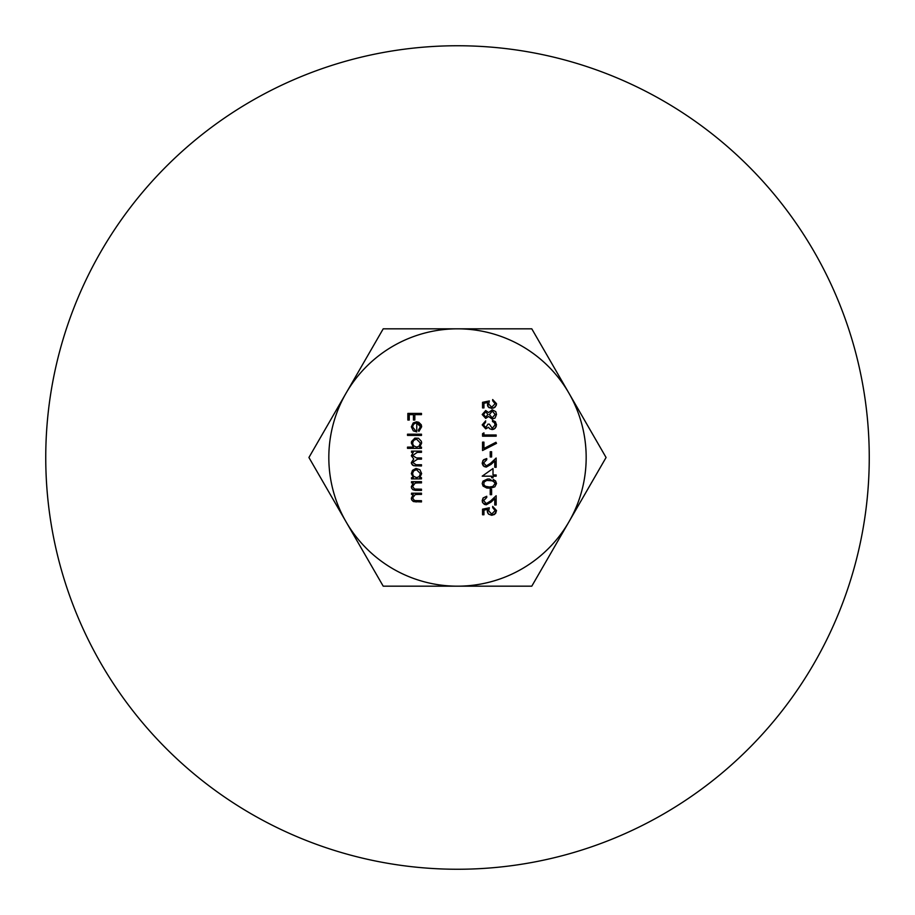 <?xml version="1.0" encoding="UTF-8"?>
<svg xmlns="http://www.w3.org/2000/svg" width="915" height="915" viewBox="0 0 915 915"><rect width="100%" height="100%" fill="white"/><g stroke="black" fill="none" stroke-linecap="round" stroke-linejoin="round"><path stroke-width="1.37" d="M416.76 431.926L416.76 423.016L420.42 426.653L418.327 430.313L418.898 431.4L421.643 426.802L416.519 421.792L413.203 422.947L411.35 426.836L413.306 430.839L416.76 431.926L413.306 430.839L411.35 426.836L413.203 422.947L416.519 421.792L418.773 422.284L421.3 424.812L421.643 426.802L418.898 431.4M418.327 430.313L420.42 426.653L416.76 423.016M413.5 424.331L412.574 426.893L415.536 430.702L412.574 426.893L413.5 424.331L415.536 423.142L413.5 424.331M487.958 424.148L485.728 427.648L483.589 424.903L485.682 420.831L482.194 424.892L485.728 428.872L488.53 427.282L489.697 428.758L492.11 429.57L493.906 429.169L496.193 426.699L495.53 421.918L492.499 420.317L492.499 421.541L494.375 422.604L495.118 424.88L492.236 428.346L489.353 424.148L487.958 424.148L485.728 427.648L483.589 424.903L485.682 422.055M489.353 424.148L492.236 428.346L495.118 424.88L494.375 422.604L492.499 421.541M492.499 420.317L495.324 421.689L496.513 424.857L495.072 428.38L492.11 429.57L489.697 428.758L488.53 427.282L485.728 428.872L482.194 424.892L485.682 420.831M496.159 434.98L483.944 434.98L483.944 432.887L482.548 433.687L482.548 436.203L496.159 436.203L496.159 434.98M495.93 442.3L483.944 448.453L483.944 442.139L482.548 442.139L482.548 450.512L496.513 443.363L495.93 442.3M490.223 456.974L491.618 456.974L491.618 451.736L490.223 451.736L490.223 456.974M490.52 463.31L486.345 465.884L483.589 462.921L486.734 459.765L486.734 458.552L483.623 459.719L482.194 462.99L484.126 466.524L486.242 467.108L491.126 464.351L494.763 460.943L494.763 467.279L496.159 467.279L496.159 458.026L490.52 463.31L486.345 465.884L483.589 462.921L486.734 459.765M491.126 464.351L486.242 467.108L483.223 465.792L482.216 463.528L482.903 460.554L486.734 458.552M496.159 474.954L493.013 474.954L493.013 468.503L482.194 476.177L491.618 476.177L491.618 477.756L493.013 477.756L493.013 476.177L496.159 476.177L496.159 474.954M490.223 494.683L491.618 494.683L491.618 489.445L490.223 489.445L490.223 494.683M490.52 501.02L486.345 503.593L483.589 500.642L486.734 497.486L486.734 496.262L483.143 497.932L482.434 502.209L484.367 504.371L486.242 504.817L491.126 502.06L494.763 498.652L494.763 504.988L496.159 504.988L496.159 495.736L490.52 501.02L486.345 503.593L483.589 500.642L486.734 497.486M491.126 502.06L486.242 504.817L482.674 502.735L482.194 500.699L483.051 498.046L486.734 496.262M489.353 507.779L488.656 510.787L489.353 507.779L482.548 509.175L482.548 514.768L483.944 514.768L483.944 510.135L487.523 509.403L487.558 512.663L488.61 514.173L491.71 515.294L495.621 513.429L496.513 510.536L492.67 506.384L492.67 507.608L495.118 510.604L491.664 514.07L488.656 510.787L491.664 514.07L495.118 510.604L492.67 507.608M492.67 506.384L496.513 510.536L494.558 514.447L491.71 515.294L488.461 514.024L487.26 511.268L487.523 509.403M414.838 414.644L421.472 414.644L421.472 413.42L407.85 413.42L407.85 420.054L409.245 420.054L409.245 414.644L413.443 414.644L413.443 420.054L414.838 420.054L414.838 414.644M417.286 452.353L421.472 452.353L421.472 451.129L411.521 451.129L411.521 452.353L413.248 452.353L411.35 455.784L413.752 458.953L411.35 462.601L411.51 463.665L413.74 465.735L421.472 465.964L421.472 464.74L416.073 464.74L412.574 462.384L417.606 459.158L421.472 459.158L421.472 457.935L416.416 457.935L412.574 455.567L417.286 452.353L412.574 455.567L416.416 457.935M417.606 459.158L412.574 462.384L416.073 464.74M416.085 465.964L412.711 465.266L411.487 463.608L413.752 458.953L411.35 455.784L413.248 452.353M411.521 477.664L413.363 477.664L411.35 473.638L412.505 470.321L416.016 468.434L419.916 469.727L421.643 473.604L419.756 477.664L421.472 477.664L421.472 478.888L411.521 478.888L411.521 477.664M420.42 473.638L416.485 469.635L413.603 470.916L412.574 473.478L413.351 476.097L416.519 477.664L419.207 476.612L420.42 473.638M568.936 521.836A128.672 128.672 0 0 0 457.5 328.828A128.672 128.672 0 0 0 346.064 521.836A128.672 128.672 0 0 0 568.936 521.836L531.787 586.172L383.213 586.172L308.927 457.5L383.213 328.828L531.787 328.828L606.073 457.5L568.936 521.836M457.5 45.75A411.75 411.75 0 0 1 814.087 663.375A411.75 411.75 0 0 1 100.913 663.375A411.75 411.75 0 0 1 457.5 45.75M417.869 494.42L421.472 494.42L421.472 493.208L411.521 493.208L411.521 494.42L413.317 494.42L411.35 498.206L411.556 499.487L413.66 501.603L421.472 501.935L421.472 500.711L414.529 500.562L412.574 498L415.204 494.615L417.869 494.42L415.204 494.615L412.574 498L414.529 500.562L416.794 500.711M416.394 501.935L413.237 501.431L411.75 499.956L411.35 498.206L413.317 494.42M417.869 482.903L421.472 482.903L421.472 481.679L411.521 481.679L411.521 482.903L413.317 482.903L411.35 486.688L411.533 487.924L412.734 489.594L415.158 490.36L421.472 490.406L421.472 489.182L414.529 489.045L412.574 486.471L415.204 483.086L417.869 482.903L415.204 483.086L412.574 486.471L414.529 489.045L416.794 489.182M416.394 490.406L413.123 489.845L411.693 488.313L411.35 486.688L413.317 482.903M407.507 447.115L413.443 447.115L411.35 443.089L411.59 441.453L414.861 438.113L418.487 438.251L421.346 441.259L421.643 443.043L419.756 447.115L421.472 447.115L421.472 448.339L407.507 448.339L407.507 447.115M420.42 443.089L416.485 439.086L413.603 440.367L412.574 443.1L413.443 445.662L416.519 447.115L419.047 446.211L420.42 443.089M407.507 435.414L421.472 435.414L421.472 434.19L407.507 434.19L407.507 435.414M496.513 483.532L494.855 486.826L490.612 488.187L486.791 488.027L483.074 486.071L482.194 483.532L482.983 481.13L487.455 479.06L489.353 478.98L496.513 483.532L495.587 480.97L493.208 479.449M492.773 486.494L495.118 483.566L493.414 480.901L486.723 480.409L484.012 482.113L483.863 484.733L485.476 486.3L489.353 487.009L492.773 486.494M485.728 418.395L482.194 414.529L485.693 410.538L488.576 412.528L492.304 409.84L495.77 411.659L496.513 414.449L495.015 418.063L492.19 419.093L488.576 416.462L485.728 418.395M487.958 414.506L485.705 411.761L483.589 414.461L485.682 417.171L487.958 414.506M495.118 414.461L492.35 411.064L489.353 414.541L492.224 417.869L495.118 414.461M489.353 400.93L488.656 403.938L489.353 400.93L482.548 402.325L482.548 407.918L483.944 407.918L483.944 403.286L487.523 402.554L488.221 406.923L491.71 408.445L495.107 407.164L496.502 404.098L492.67 399.535L492.67 400.759L495.118 403.767L491.664 407.221L488.656 403.938L491.664 407.221L495.118 403.767L492.67 400.759M492.67 399.535L496.513 403.687L496.193 405.517L493.711 408.044L489.102 407.713L487.592 405.905L487.523 402.554"/></g></svg>
